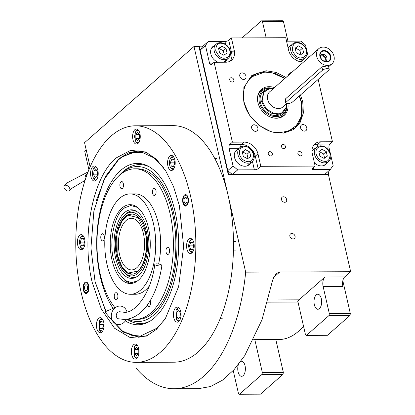 <?xml version="1.0" encoding="UTF-8"?>
<svg xmlns="http://www.w3.org/2000/svg" width="415" height="415" viewBox="0 0 415 415"><rect width="100%" height="100%" fill="white"/><g stroke="black" fill="none" stroke-linecap="round" stroke-linejoin="round"><path stroke-width="0.62" d="M342.821 280.779L350.338 313.584L349.975 315.478L328.976 315.561L306.426 335.382L305.461 334.656L297.851 301.42A7.169 3.642 -90.2 0 1 298.982 299.848L324.935 277.044A7.169 3.642 89.8 0 0 323.119 286.511L342.878 286.428A7.169 3.642 -90.2 0 1 344.699 276.961L350.665 271.716L328.384 174.44L228.338 174.855L198.935 46.485L193.997 46.506L84.556 142.682L90.086 166.83M303.526 326.195A96.062 48.773 89.8 0 1 278.87 339.543L253.674 339.646M262.436 21.564L261.476 20.838L282.47 20.75L283.435 21.476L262.436 21.564L266.155 37.796M283.435 21.476L287.948 41.184M289.867 236.223A3.009 2.371 -131.3 0 1 290.474 233.951A3.009 2.371 -131.3 0 1 293.115 233.775A3.009 2.371 -131.3 0 1 295.055 236.202A3.009 2.371 -131.3 0 1 294.448 238.475A3.009 2.371 -131.3 0 1 291.812 238.651A3.009 2.371 -131.3 0 1 289.867 236.223M281.469 199.548A3.009 2.371 -131.3 0 1 282.076 197.275A3.009 2.371 -131.3 0 1 284.716 197.094A3.009 2.371 -131.3 0 1 286.656 199.527A3.009 2.371 -131.3 0 1 286.049 201.799A3.009 2.371 -131.3 0 1 283.414 201.975A3.009 2.371 -131.3 0 1 281.469 199.548M350.665 271.716L245.675 272.157L193.997 46.506M323.119 286.511L329.339 313.673L350.338 313.584M275.809 339.553L283.346 372.452L262.347 372.54L254.815 339.641M283.346 372.452L282.983 374.346L261.984 374.434L239.434 394.25L238.469 393.524L233.22 370.605M238.386 364.552A7.527 3.823 -90.2 0 0 238.085 371.835A7.527 3.823 -90.2 0 0 241.597 376.301A7.527 3.823 -90.2 0 0 245.047 365.714A7.527 3.823 -90.2 0 0 241.535 361.247A7.527 3.823 -90.2 0 0 240.778 361.398M261.984 374.434L262.347 372.54M136.234 368.328A144.804 73.522 -90.2 0 0 174.082 388.725A144.804 73.522 -90.2 0 0 245.675 272.157M174.082 388.725L198.806 388.622L210.54 386.521L222.45 380.192L234.013 369.744L244.715 355.65L261.995 319.799L272.691 280.011L276.094 273.542L279.746 272.012L273.381 277.609M242.064 37.895L261.476 20.838M297.851 301.42A7.169 3.642 -90.2 0 0 297.581 302.037L267.576 302.162M314.363 304.802A7.527 3.823 -90.2 0 0 317.874 309.268A7.527 3.823 -90.2 0 0 321.324 298.681A7.527 3.823 -90.2 0 0 317.812 294.214A7.527 3.823 -90.2 0 0 314.363 304.802M328.976 315.561L329.339 313.673M349.975 315.478L327.419 335.294L306.426 335.382M282.983 374.346L260.433 394.162L239.434 394.25M92.208 282.392C81.07 236.908 92.519 177.267 116.086 157.98L130.626 150.334L145.686 151.994L156.294 159.168L165.777 170.985L173.626 186.807L179.399 205.767L183.643 246.36L178.663 286.495L165.414 318.455L156.439 329.349L146.454 336.077L130.165 337.587L114.53 328.229L101.364 309.087L92.208 282.392M96.181 201L105.654 176.173L118.773 158.924L128.111 152.933L137.884 150.878L146.874 152.533M147.631 335.533L138.662 337.26L122.752 331.917L108.647 316.37M105.815 311.483L95.165 281.956M136.296 362.362L173.973 362.202A118.28 60.056 -90.2 0 0 228.198 195.833A118.28 60.056 -90.2 0 0 172.982 125.641L135.311 125.797A118.28 60.056 -90.2 0 0 81.086 292.165A118.28 60.056 -90.2 0 0 136.296 362.362A118.28 60.056 -90.2 0 0 190.526 195.994A118.28 60.056 -90.2 0 0 135.311 125.797M83.405 290.127A5.737 2.91 89.8 0 1 86.035 282.06A5.737 2.91 89.8 0 1 88.711 285.463A5.737 2.91 89.8 0 1 86.081 293.53A5.737 2.91 89.8 0 1 83.405 290.127M182.896 202.696A5.737 2.91 89.8 0 1 185.526 194.63A5.737 2.91 89.8 0 1 188.203 198.033A5.737 2.91 89.8 0 1 185.572 206.099A5.737 2.91 89.8 0 1 182.896 202.696M77.73 245.239A7.527 3.823 -90.2 0 0 81.241 249.706A7.527 3.823 -90.2 0 0 84.691 239.118A7.527 3.823 -90.2 0 0 81.179 234.651A7.527 3.823 -90.2 0 0 77.73 245.239M90.906 176.577A7.527 3.823 -90.2 0 0 94.423 181.044A7.527 3.823 -90.2 0 0 97.873 170.456A7.527 3.823 -90.2 0 0 94.355 165.99A7.527 3.823 -90.2 0 0 90.906 176.577M132.956 139.627A7.527 3.823 -90.2 0 0 136.468 144.093A7.527 3.823 -90.2 0 0 139.917 133.506A7.527 3.823 -90.2 0 0 136.405 129.039A7.527 3.823 -90.2 0 0 132.956 139.627M167.899 166A7.527 3.823 -90.2 0 0 171.411 170.466A7.527 3.823 -90.2 0 0 174.865 159.879A7.527 3.823 -90.2 0 0 171.348 155.412A7.527 3.823 -90.2 0 0 167.899 166M186.916 249.036A7.527 3.823 -90.2 0 0 190.428 253.508A7.527 3.823 -90.2 0 0 193.883 242.92A7.527 3.823 -90.2 0 0 190.366 238.454A7.527 3.823 -90.2 0 0 186.916 249.036M173.74 317.703A7.527 3.823 -90.2 0 0 177.252 322.17A7.527 3.823 -90.2 0 0 180.701 311.582A7.527 3.823 -90.2 0 0 177.189 307.116A7.527 3.823 -90.2 0 0 173.74 317.703M131.69 354.649A7.527 3.823 -90.2 0 0 135.207 359.12A7.527 3.823 -90.2 0 0 138.657 348.533A7.527 3.823 -90.2 0 0 135.14 344.066A7.527 3.823 -90.2 0 0 131.69 354.649M96.747 328.275A7.527 3.823 -90.2 0 0 100.259 332.742A7.527 3.823 -90.2 0 0 103.709 322.159A7.527 3.823 -90.2 0 0 100.197 317.688A7.527 3.823 -90.2 0 0 96.747 328.275M138.496 280.125A39.425 20.019 89.8 0 1 130.414 283.528A39.425 20.019 89.8 0 1 110.696 252.336A39.425 20.019 89.8 0 1 121.994 208.081A39.425 20.019 89.8 0 1 130.082 204.673A39.425 20.019 89.8 0 1 149.799 235.87A39.425 20.019 89.8 0 1 138.496 280.125M114.867 307.582A75.271 38.216 -90.2 0 1 97.058 238.511A75.271 38.216 -90.2 0 1 119.437 175.312A75.271 38.216 89.8 0 1 134.875 168.812A75.271 38.216 89.8 0 1 172.516 228.364A75.271 38.216 89.8 0 1 150.935 312.853A75.271 38.216 -90.2 0 1 135.503 319.353A75.271 38.216 -90.2 0 1 129.817 318.538M119.748 198.256A50.179 25.476 89.8 0 1 130.035 193.924A50.179 25.476 89.8 0 1 155.132 233.624A50.179 25.476 89.8 0 1 140.747 289.95A50.179 25.476 -90.2 0 1 130.455 294.282A50.179 25.476 -90.2 0 1 105.363 254.582A50.179 25.476 -90.2 0 1 119.748 198.256M130.035 193.924L134.979 193.904A50.179 25.476 89.8 0 1 158.629 264.033M149.286 286.049A50.179 25.476 89.8 0 1 145.686 289.929A50.179 25.476 -90.2 0 1 135.399 294.261L130.455 294.282M103.34 240.601A3.585 1.821 -90.2 0 0 104.367 236.576A3.585 1.821 -90.2 0 0 102.572 233.738A3.585 1.821 -90.2 0 0 101.841 234.05A3.585 1.821 -90.2 0 0 100.809 238.075A3.585 1.821 -90.2 0 0 102.604 240.907A3.585 1.821 -90.2 0 0 103.34 240.601M116.838 299.542A3.585 1.821 -90.2 0 0 117.865 295.522A3.585 1.821 -90.2 0 0 116.076 292.684A3.585 1.821 -90.2 0 0 115.339 292.995A3.585 1.821 -90.2 0 0 114.312 297.015A3.585 1.821 -90.2 0 0 116.101 299.853A3.585 1.821 -90.2 0 0 116.838 299.542M147.242 305.191A3.585 1.821 -90.2 0 0 148.705 306.612A3.585 1.821 -90.2 0 0 149.436 306.301A3.585 1.821 -90.2 0 0 150.121 300.839M168.537 254.115A3.585 1.821 -90.2 0 0 169.564 250.089A3.585 1.821 -90.2 0 0 167.769 247.257A3.585 1.821 -90.2 0 0 167.038 247.563A3.585 1.821 -90.2 0 0 166.01 251.589A3.585 1.821 -90.2 0 0 167.8 254.421A3.585 1.821 -90.2 0 0 168.537 254.115M155.034 195.169A3.585 1.821 -90.2 0 0 156.061 191.144A3.585 1.821 -90.2 0 0 154.271 188.311A3.585 1.821 -90.2 0 0 153.534 188.618A3.585 1.821 -90.2 0 0 152.507 192.643A3.585 1.821 -90.2 0 0 154.302 195.481A3.585 1.821 -90.2 0 0 155.034 195.169M122.435 188.41A3.585 1.821 -90.2 0 0 123.463 184.39A3.585 1.821 -90.2 0 0 121.673 181.552A3.585 1.821 -90.2 0 0 120.936 181.863A3.585 1.821 -90.2 0 0 119.909 185.884A3.585 1.821 -90.2 0 0 121.704 188.721A3.585 1.821 -90.2 0 0 122.435 188.41M163.909 168.148L153.732 157.762L142.61 152.533L131.534 152.679L121.382 157.518L118.384 159.91L104.051 179.607L93.894 211.043L90.937 247.911L95.04 281.52L105.96 311.421M109.84 317.786L122.103 330.755L123.53 331.761L139.16 337.255M138.377 150.878L122.799 156.502L121.382 157.518M122.103 330.755L131.213 335.232L140.379 336.062L156.932 328.229L164.532 319.789M125.377 320.914A80.702 40.976 89.8 0 0 149.244 321.62A80.702 40.976 89.8 0 0 174.995 211.261A80.702 40.976 -90.2 0 0 148.596 166.431A80.702 40.976 -90.2 0 0 106.531 191.211A80.702 40.976 -90.2 0 0 100.321 276.878A80.702 40.976 89.8 0 0 113.082 308.35M127.836 319.005A77.506 39.352 89.8 0 0 167.779 294.313A77.506 39.352 89.8 0 0 173.517 212.563A77.506 39.352 -90.2 0 0 119.811 174.777L121.605 173.003A79.483 40.359 89.8 0 1 149.639 167.043M150.282 320.997A79.483 40.359 89.8 0 1 126.923 319.161M119.811 174.777A77.506 39.352 -90.2 0 0 118.311 176.349M135.503 319.353L137.972 319.343A75.271 38.216 89.8 0 0 172.479 213.471A75.271 38.216 -90.2 0 0 137.344 168.801L134.875 168.812M96.742 167.613L93.717 168.423L93.193 169.372C92.089 172.505 92.203 175.472 93.536 178.274L96.788 179.399M93.759 178.616L95.751 180.567M95.694 166.457L93.717 168.423M96.015 169.45L94.029 170.793L93.64 174.86L95.237 177.573L97.219 176.23L97.608 172.163L96.015 169.45M94.029 170.793L96.799 170.783M97.603 172.158L97.349 174.85L93.64 174.86M138.786 130.663L137.707 130.253L135.762 131.472L134.47 136.452L135.804 141.665L137.635 142.869L138.838 142.449M135.804 141.665L137.796 143.616M137.739 129.506L135.762 131.472M139.502 134.559L137.697 132.421L135.866 134.429L135.84 138.569L137.645 140.701L139.476 138.693L139.502 134.559M135.84 138.569L139.482 138.553M135.866 134.429L139.383 134.413M101.53 318.155L99.553 320.126L99.377 329.972L102.63 331.103M99.6 330.314L101.592 332.265M102.583 319.311L99.553 320.126M99.398 324.421L100.093 328.332L102.157 329.126L103.527 326.003L102.832 322.087L100.767 321.298L99.398 324.421L103.107 324.406L103.428 326.232M100.093 328.332L102.51 328.327M179.571 308.739L176.546 309.549L176.027 310.498L176.588 319.742L179.622 320.525M178.523 307.582L176.546 309.549M176.588 319.742L178.58 321.692M178.066 318.699L180.048 317.351L180.437 313.289L178.844 310.576L176.863 311.919L176.474 315.981L178.066 318.699M180.437 313.284L180.183 315.976L176.474 315.981M176.863 311.919L179.628 311.909M173.735 157.036L170.705 157.845L170.186 158.795C169.081 161.928 169.196 164.895 170.529 167.696L173.781 168.827M170.752 168.039L172.744 169.989M172.681 155.879L170.705 157.845M174.679 163.728L173.984 159.811L171.919 159.023L170.549 162.146L171.245 166.057L173.309 166.851L174.679 163.728M171.245 166.057L173.662 166.047M170.549 162.146L174.259 162.13L174.58 163.956M83.565 236.275L80.536 237.084L79.244 242.064L80.577 247.278L82.409 248.481L83.612 248.061M82.512 235.118L80.536 237.084M80.577 247.278L82.575 249.228M81.418 238.552L80.344 242.101L81.376 245.722L83.477 245.794L84.546 242.246L83.519 238.625L81.418 238.552M80.344 242.101L84.048 242.085L84.312 243.019M84.281 241.317L84.048 242.085M81.376 245.722L83.498 245.711M137.526 345.69L136.447 345.28L134.501 346.499L134.543 356.693L136.374 357.891L137.578 357.476M136.478 344.533L134.501 346.499M134.543 356.693L136.535 358.643M134.579 353.59L136.385 355.722L138.216 353.72L138.242 349.58L136.431 347.448L134.6 349.456L134.579 353.59L138.216 353.575M134.6 349.456L138.122 349.44M192.752 240.072L191.673 239.668L189.728 240.887L188.431 245.862L189.769 251.08L192.799 251.864M191.699 238.921L189.728 240.887M189.769 251.08L191.761 253.026M192.664 249.591L193.738 246.048L192.705 242.427L190.604 242.355L189.531 245.898L190.563 249.519L192.664 249.591M190.563 249.519L192.69 249.514M189.531 245.898L193.24 245.882L193.504 246.816M193.473 245.115L193.24 245.882M186.19 205.965A5.737 2.91 89.8 0 1 185.816 205.757L184.722 204.984A4.907 2.49 89.8 0 1 183.28 202.359A4.907 2.49 -90.2 0 1 184.685 195.756L185.775 194.972A5.737 2.91 -90.2 0 1 186.143 194.76M184.685 195.756A4.907 2.49 -90.2 0 1 187.819 198.37A4.907 2.49 89.8 0 1 187.388 203.703A4.907 2.49 89.8 0 1 184.722 204.984M184.156 201.586A3.009 1.53 -90.2 0 0 185.562 203.376A3.009 1.53 -90.2 0 0 186.942 199.138A3.009 1.53 -90.2 0 0 185.536 197.353A3.009 1.53 -90.2 0 0 184.156 201.586M85.194 283.186A4.907 2.49 89.8 0 1 88.328 285.8A4.907 2.49 -90.2 0 1 87.897 291.133A4.907 2.49 -90.2 0 1 85.231 292.414A4.907 2.49 -90.2 0 1 83.789 289.789A4.907 2.49 89.8 0 1 85.194 283.186L86.279 282.402A5.737 2.91 89.8 0 1 86.652 282.19M85.231 292.414L86.325 293.187A5.737 2.91 -90.2 0 0 86.699 293.395M87.451 286.568A3.009 1.53 -90.2 0 0 86.045 284.783A3.009 1.53 -90.2 0 0 84.665 289.016A3.009 1.53 -90.2 0 0 86.071 290.806A3.009 1.53 -90.2 0 0 87.451 286.568M137.671 271.125C145.068 265.066 148.663 246.344 145.167 232.063L138.159 217.673L128.136 215.209L122.186 220.739L118.026 230.776L117.793 256.117L122.072 267.042L128.38 273.003L137.671 271.125M131.97 214.005L128.136 215.209M128.38 273.003L132.224 274.17M119.541 254.582A25.808 13.104 -90.2 0 0 131.586 269.9A25.808 13.104 -90.2 0 0 143.419 233.598A25.808 13.104 -90.2 0 0 131.373 218.285A25.808 13.104 -90.2 0 0 119.541 254.582M137.412 207.376L130.798 205.508L124.661 207.822L123.405 208.828C114.208 215.012 108.829 243.04 113.622 259.785L117.995 271.944L124.962 280.416L131.581 282.693L137.806 280.701M124.962 280.416L126.061 281.188A39.425 20.019 -90.2 0 0 131.669 283.445M147.341 230.154A34.284 17.409 -90.2 0 0 136.125 211.105A34.284 17.409 -90.2 0 0 118.254 221.631A34.284 17.409 -90.2 0 0 115.619 258.031A34.284 17.409 89.8 0 0 136.4 277.038A34.284 17.409 89.8 0 0 147.341 230.154M124.152 215.634A31.831 16.159 -90.2 0 0 116.755 257.03A31.831 16.159 89.8 0 0 124.391 272.608A31.831 16.159 89.8 0 0 142.739 267.063A31.831 16.159 89.8 0 0 146.204 231.15A31.831 16.159 -90.2 0 0 124.152 215.634L125.532 214.27A33.35 16.932 89.8 0 1 136.929 211.593M137.199 276.54A33.35 16.932 89.8 0 1 125.781 273.962L124.391 272.608M145.411 231.85A30.108 15.288 -90.2 0 0 131.353 213.984A30.108 15.288 -90.2 0 0 117.554 256.33A30.108 15.288 89.8 0 0 131.607 274.201A30.108 15.288 89.8 0 0 145.411 231.85M300.45 94.999L302.758 101.888L303.375 113.005L300.066 122.69L293.26 129.672L283.839 133.044L271.265 131.866L259.048 125.455L249.322 114.929L243.802 102.137L243.864 87.549L251.921 75.312L266.119 70.752L276.229 72.454L286.013 77.46M243.755 87.964L250.375 77.283L265.569 71.811L275.451 73.465L285.027 78.326M299.454 95.87L301.643 102.474L301.586 116.828L294.858 127.903L283.414 133.096M227.768 170.638L233.074 165.974L229.028 148.29A2.869 1.458 89.8 0 1 229.754 144.503L232.405 142.174L244.139 142.122A12.901 10.168 -131.3 0 1 257.959 153.866L255.303 156.196L258.151 168.64L260.807 166.311L315.156 166.083L312.5 168.412A2.869 1.001 -12.9 0 0 312.173 169.045A2.869 1.001 -12.9 0 0 313.647 169.569L330.319 169.502L325.012 174.165L232.374 174.549L227.768 170.638L200.17 50.127L202.977 46.179L208.283 41.516L205.477 45.463L200.17 50.127M232.374 174.549L237.681 169.885L254.359 169.818A2.869 1.001 -12.9 0 0 258.151 168.64M233.074 165.974L237.681 169.885M232.405 142.174L214.104 62.271L211.453 64.6A2.869 1.458 89.8 0 1 210.867 64.849A2.869 1.458 89.8 0 1 209.523 63.147L205.477 45.463M208.283 41.516L224.956 41.448A2.869 1.001 167.1 0 0 228.753 40.271L231.601 52.715A12.901 10.168 -131.3 0 1 230.201 61.14M303.728 61.892L302.421 61.897A12.901 10.168 -131.3 0 1 288.601 50.158L285.753 37.713L231.404 37.941L228.753 40.271M286.547 41.189L300.917 41.132L305.523 45.043L306.664 50.033M318.175 79.421L332.457 141.754L329.8 144.088A2.869 1.458 -90.2 0 0 329.074 147.87L330.366 153.514M330.734 155.117L333.126 165.554L330.319 169.502M307.033 51.636L308.433 57.758M268.272 153.825A2.365 1.862 48.7 0 0 269.797 155.729A2.365 1.862 48.7 0 0 271.872 155.589A2.365 1.862 48.7 0 0 272.344 153.804A2.365 1.862 48.7 0 0 270.819 151.895A2.365 1.862 48.7 0 0 268.749 152.035A2.365 1.862 48.7 0 0 268.272 153.825M297.913 153.7A2.365 1.862 48.7 0 0 299.438 155.604A2.365 1.862 48.7 0 0 301.513 155.469A2.365 1.862 48.7 0 0 301.99 153.68A2.365 1.862 48.7 0 0 300.465 151.776A2.365 1.862 48.7 0 0 298.39 151.911A2.365 1.862 48.7 0 0 297.913 153.7M314.414 162.856A9.68 7.626 48.7 0 0 325.827 164.361A9.68 7.626 48.7 0 0 327.134 162.732M314.835 148.731A9.68 7.626 48.7 0 0 313.05 149.82A9.68 7.626 48.7 0 0 311.981 151.055M315.156 166.083L312.303 153.638A12.901 10.168 -131.3 0 1 314.902 143.901A12.901 10.168 -131.3 0 1 320.722 141.806L318.066 144.135L329.8 144.088M229.77 79.903A2.365 1.862 48.7 0 0 231.3 81.812A2.365 1.862 48.7 0 0 233.37 81.672A2.365 1.862 48.7 0 0 233.847 79.888A2.365 1.862 48.7 0 0 232.322 77.978A2.365 1.862 48.7 0 0 230.247 78.119A2.365 1.862 48.7 0 0 229.77 79.903M281.443 146.557A2.365 1.862 48.7 0 0 282.968 148.466A2.365 1.862 48.7 0 0 285.043 148.326A2.365 1.862 48.7 0 0 285.52 146.537A2.365 1.862 48.7 0 0 283.99 144.633A2.365 1.862 48.7 0 0 281.92 144.773A2.365 1.862 48.7 0 0 281.443 146.557M332.457 141.754L320.722 141.806M231.404 37.941L234.257 50.386A12.901 10.168 -131.3 0 1 231.658 60.123A12.901 10.168 -131.3 0 1 225.838 62.219L214.104 62.271M260.807 166.311L257.959 153.866M291.408 72.718A3.585 2.822 48.7 0 0 289.431 73.284A3.585 2.822 48.7 0 0 288.617 75.172M239.797 76.194A3.585 2.822 48.7 0 0 242.111 79.083A3.585 2.822 48.7 0 0 245.249 78.871A3.585 2.822 48.7 0 0 245.971 76.168A3.585 2.822 48.7 0 0 243.662 73.273A3.585 2.822 48.7 0 0 240.518 73.486A3.585 2.822 48.7 0 0 239.797 76.194M251.677 128.059A3.585 2.822 48.7 0 0 253.99 130.953A3.585 2.822 48.7 0 0 257.129 130.741A3.585 2.822 48.7 0 0 257.85 128.033A3.585 2.822 48.7 0 0 255.541 125.143A3.585 2.822 48.7 0 0 252.398 125.356A3.585 2.822 48.7 0 0 251.677 128.059M300.585 127.856A3.585 2.822 48.7 0 0 302.898 130.746A3.585 2.822 48.7 0 0 306.042 130.538A3.585 2.822 48.7 0 0 306.763 127.83A3.585 2.822 48.7 0 0 304.449 124.941A3.585 2.822 48.7 0 0 301.311 125.154A3.585 2.822 48.7 0 0 300.585 127.856M238.251 149.052A9.68 7.626 48.7 0 0 236.472 150.142A9.68 7.626 48.7 0 0 234.522 157.446A9.68 7.626 48.7 0 0 240.767 165.248A9.68 7.626 48.7 0 0 249.249 164.677A9.68 7.626 48.7 0 0 250.556 163.054M214.55 45.572A9.68 7.626 48.7 0 0 212.771 46.656A9.68 7.626 48.7 0 0 210.82 53.96A9.68 7.626 48.7 0 0 218.223 62.25M223.908 62.229A9.68 7.626 48.7 0 0 225.547 61.197A9.68 7.626 48.7 0 0 226.855 59.573M300.766 61.778A9.68 7.626 48.7 0 0 302.13 60.875A9.68 7.626 48.7 0 0 303.438 59.252M291.133 45.251A9.68 7.626 48.7 0 0 289.354 46.34A9.68 7.626 48.7 0 0 288.083 47.891M225.2 61.026A9.68 7.626 -131.3 0 1 224.65 61.851M212.895 47.03A9.68 7.626 48.7 0 0 212.008 47.466M301.778 60.709A9.68 7.626 -131.3 0 1 301.233 61.529M289.473 46.708A9.68 7.626 48.7 0 0 288.591 47.144M248.896 164.511A9.68 7.626 -131.3 0 1 248.352 165.331M236.597 150.51A9.68 7.626 48.7 0 0 235.71 150.946M325.479 164.19A9.68 7.626 -131.3 0 1 324.935 165.009M313.175 150.189A9.68 7.626 48.7 0 0 312.293 150.624M284.83 78.497L272.52 72.962L284.83 78.497L272.52 72.962L265.854 72.194C251.428 70.903 239.554 87.607 244.253 102.567C246.406 117.538 265.906 134.112 279.71 132.701L288.809 130.938L296.575 125.382L301.202 116.625L301.99 106.499L301.311 102.329L299.251 96.052M272.505 72.957L272.053 72.853A33.693 26.544 48.7 0 0 265.268 72.075A33.693 26.544 48.7 0 0 250.229 77.418A33.693 26.544 48.7 0 1 265.268 72.075A33.693 26.544 48.7 0 0 250.229 77.418M294.707 128.033A33.693 26.544 48.7 0 0 302.037 106.977A33.693 26.544 48.7 0 1 294.707 128.033A33.693 26.544 48.7 0 0 302.037 106.977L301.995 106.515M287.886 103.594A17.264 13.602 48.7 0 1 276.395 118.218A17.264 13.602 -131.3 0 1 275.835 118.213A17.264 13.602 -131.3 0 0 276.395 118.218A17.264 13.602 48.7 0 0 287.886 103.594A17.264 13.602 48.7 0 1 276.395 118.218A17.264 13.602 -131.3 0 1 275.835 118.213A17.264 13.602 -131.3 0 1 257.544 97.395A17.264 13.602 -131.3 0 1 269.169 86.678A17.264 13.602 48.7 0 1 274.471 87.607A17.264 13.602 48.7 0 0 269.169 86.678A17.264 13.602 -131.3 0 0 257.544 97.395A17.264 13.602 -131.3 0 1 269.169 86.678A17.264 13.602 48.7 0 1 274.471 87.607M257.513 97.784A16.605 13.083 -131.3 0 1 268.655 87.85A16.605 13.083 -131.3 0 0 257.513 97.784A16.605 13.083 -131.3 0 1 268.655 87.85A16.605 13.083 -131.3 0 1 272.354 88.317A16.605 13.083 -131.3 0 0 268.655 87.85A16.605 13.083 -131.3 0 1 272.354 88.317M286.739 104.684A16.605 13.083 -131.3 0 1 275.607 118.192A16.605 13.083 -131.3 0 0 286.739 104.684A16.605 13.083 -131.3 0 1 275.607 118.192A16.605 13.083 -131.3 0 1 275.446 118.192A16.605 13.083 -131.3 0 0 275.607 118.192A16.605 13.083 -131.3 0 1 275.446 118.192M270.699 88.296A15.542 12.243 48.7 0 0 269.532 88.25A15.542 12.243 -131.3 0 0 259.391 102.505A15.542 12.243 -131.3 0 0 276.032 116.646A15.542 12.243 48.7 0 0 286.547 106.333A15.542 12.243 48.7 0 1 276.032 116.646A15.542 12.243 -131.3 0 1 259.391 102.505A15.542 12.243 -131.3 0 1 269.532 88.25A15.542 12.243 48.7 0 1 270.699 88.296A15.542 12.243 48.7 0 0 269.532 88.25A15.542 12.243 -131.3 0 0 259.391 102.505A15.542 12.243 -131.3 0 0 276.032 116.646A15.542 12.243 48.7 0 0 286.547 106.333M273.49 88.468L269.517 88.426L264.48 90.662L263.318 91.679A14.338 11.293 -131.3 0 0 261.875 106.38A14.338 11.293 -131.3 0 0 275.783 115.546A14.338 11.293 48.7 0 0 282.247 113.217A14.338 11.293 48.7 0 1 275.783 115.546A14.338 11.293 -131.3 0 1 261.875 106.38A14.338 11.293 -131.3 0 1 263.318 91.679A14.338 11.293 -131.3 0 0 261.875 106.38A14.338 11.293 -131.3 0 0 275.783 115.546A14.338 11.293 48.7 0 0 282.247 113.217L283.409 112.2L286.267 107.49L286.739 103.543L282.885 106.93A10.038 7.906 48.7 0 1 274.092 107.521A10.038 7.906 48.7 0 1 267.613 99.429A10.038 7.906 48.7 0 1 269.636 91.855L318.72 48.716A10.038 7.906 48.7 0 0 316.702 56.295A10.038 7.906 48.7 0 0 323.176 64.387A10.038 7.906 48.7 0 0 331.974 63.796A10.038 7.906 48.7 0 0 333.992 56.222A10.038 7.906 48.7 0 0 327.518 48.124A10.038 7.906 48.7 0 0 318.72 48.716M272.52 72.962L265.854 72.194C251.428 70.903 239.554 87.607 244.253 102.567C246.406 117.538 265.906 134.112 279.71 132.701L288.809 130.938L296.575 125.382L301.202 116.625L301.99 106.499L301.311 102.329L301.99 106.499L301.202 116.625L296.575 125.382L288.809 130.938L279.71 132.701C265.906 134.112 246.406 117.538 244.253 102.567C239.554 87.607 251.428 70.903 265.854 72.194L272.52 72.962M272.053 72.853A33.693 26.544 48.7 0 0 265.268 72.075A33.693 26.544 48.7 0 1 272.053 72.853M275.835 118.213A17.264 13.602 -131.3 0 1 257.544 97.395A17.264 13.602 -131.3 0 0 275.835 118.213M328.099 171.447L328.716 174.15L228.67 174.565L199.267 46.195L202.977 46.179M328.716 174.15L328.384 174.44M199.267 46.195L198.935 46.485M228.67 174.565L228.338 174.855M239.465 154.235C240.949 158.732 243.864 161.212 248.217 161.668C251.646 162.078 253.42 159.583 253.549 154.173C250.945 148.778 248.03 146.298 244.798 146.739C240.659 147.232 238.884 149.727 239.465 154.235M237.951 154.702A9.317 7.34 48.7 0 0 247.926 163.183A9.317 7.34 48.7 0 0 252.128 161.668A9.317 7.34 48.7 0 0 253.067 152.113A9.317 7.34 48.7 0 0 244.025 146.158A9.317 7.34 48.7 0 0 239.823 147.667A9.317 7.34 48.7 0 0 237.951 154.702M249.695 151.921L245.467 149.665L242.282 151.952L243.32 156.486L247.548 158.743L250.733 156.455L249.695 151.921L247.039 154.25L242.817 151.999L242.365 152.321M245.467 149.665L242.817 151.999M247.994 158.421L247.039 154.25M316.048 153.913C317.527 158.416 320.442 160.89 324.8 161.352C328.224 161.762 330.003 159.261 330.127 153.856C327.528 148.456 324.608 145.976 321.376 146.417C317.242 146.91 315.462 149.41 316.048 153.913M314.529 154.385A9.317 7.34 48.7 0 0 324.509 162.862A9.317 7.34 48.7 0 0 328.711 161.352A9.317 7.34 48.7 0 0 329.65 151.797A9.317 7.34 48.7 0 0 320.608 145.836A9.317 7.34 48.7 0 0 316.406 147.351A9.317 7.34 48.7 0 0 314.529 154.385M326.273 151.6L322.05 149.348L318.865 151.631L319.903 156.17L324.125 158.421L327.316 156.139L326.273 151.6L323.622 153.929L319.394 151.677L318.948 151.999M322.05 149.348L319.394 151.677M324.577 158.099L323.622 153.929M306.431 50.371C304.947 45.873 302.032 43.393 297.68 42.937C294.251 42.527 292.476 45.022 292.347 50.433C294.951 55.828 297.866 58.308 301.098 57.867C305.238 57.374 307.012 54.879 306.431 50.371M306.887 50.832A9.317 7.34 48.7 0 0 296.907 42.356A9.317 7.34 48.7 0 0 292.705 43.866A9.317 7.34 48.7 0 0 291.766 53.421A9.317 7.34 48.7 0 0 300.808 59.381A9.317 7.34 48.7 0 0 305.009 57.867A9.317 7.34 48.7 0 0 306.887 50.832M296.201 52.684L300.429 54.941L303.614 52.653L302.571 48.119L298.349 45.863L295.164 48.15L296.201 52.684M298.349 45.863L295.247 48.519M302.571 48.119L299.921 50.448L295.698 48.197M300.875 54.619L299.921 50.448M229.848 50.692C228.369 46.19 225.454 43.715 221.096 43.253C217.673 42.844 215.893 45.344 215.769 50.749C218.368 56.15 221.288 58.629 224.52 58.188C228.655 57.695 230.434 55.195 229.848 50.692M230.304 51.154A9.317 7.34 48.7 0 0 220.329 42.672A9.317 7.34 48.7 0 0 216.127 44.187A9.317 7.34 48.7 0 0 215.188 53.742A9.317 7.34 48.7 0 0 224.23 59.703A9.317 7.34 48.7 0 0 228.426 58.188A9.317 7.34 48.7 0 0 230.304 51.154M219.623 53.006L223.846 55.257L227.031 52.975L225.993 48.436L221.771 46.184L218.581 48.467L219.623 53.006M221.771 46.184L218.669 48.835M225.993 48.436L223.343 50.77L219.115 48.514M224.297 54.936L223.343 50.77M86.279 150.209L84.759 151.542L86.144 149.602M87.326 173.678L85.428 175.343L85.936 177.563M84.759 151.542L88.81 169.227A2.869 1.458 89.8 0 1 88.888 169.673M87.518 163.583A9.317 7.34 -131.3 0 1 87.295 162.784A9.317 7.34 -131.3 0 1 87.15 161.98M269.932 88.374L263.255 92.628L262.15 101.187L266.544 109.104L274.222 113.632L281.925 112.849L286.376 107.086M264.48 90.662L261.59 101.478L264.92 108.242L270.845 113.041L277.661 114.504L283.409 112.195M329.22 69.284L328.524 66.244L326.781 66.011L321.9 66.872L285.421 98.931L285.053 99.901L285.753 102.941A3.585 1.25 -12.9 0 1 286.158 102.157L322.637 70.099A3.585 1.25 -12.9 0 1 327.383 68.631A3.585 1.25 -12.9 0 1 329.22 69.284A3.585 1.25 -12.9 0 1 328.815 70.073L292.331 102.132A3.585 1.25 -12.9 0 1 288.529 103.537A3.585 1.25 -12.9 0 1 285.753 102.941M320.318 56.798A3.009 2.371 48.7 0 1 320.707 56.326A3.009 2.371 48.7 0 1 323.347 56.15A3.009 2.371 48.7 0 1 325.287 58.577A3.009 2.371 -131.3 0 1 324.68 60.849A3.009 2.371 -131.3 0 1 324.162 61.176M320.691 55.392A3.797 2.993 48.7 0 1 325.967 58.572A3.797 2.993 -131.3 0 1 325.604 60.984M324.359 61.259A3.797 2.993 -131.3 0 0 326.112 60.642A3.797 2.993 -131.3 0 0 326.88 57.773A3.797 2.993 48.7 0 0 324.426 54.707A3.797 2.993 48.7 0 0 321.096 54.936A3.797 2.993 48.7 0 0 320.261 56.59M330.216 56.352A5.805 4.575 48.7 0 0 324.348 51.081A5.805 4.575 48.7 0 0 320.089 55.662A5.805 4.575 48.7 0 0 320.209 56.393A5.805 4.575 -131.3 0 0 325.261 61.545A5.805 4.575 -131.3 0 0 330.216 56.352M330.781 56.233A6.308 4.97 48.7 0 0 324.027 50.495A6.308 4.97 48.7 0 0 319.913 56.279A6.308 4.97 48.7 0 0 326.667 62.022A6.308 4.97 48.7 0 0 330.781 56.233M64.418 185.588A3.585 2.205 -136.4 0 0 64.335 185.671A3.585 2.205 -136.4 0 0 65.337 189.671A3.585 2.205 -136.4 0 0 69.435 190.703A3.585 2.205 -136.4 0 0 69.523 190.62A3.585 2.205 -136.4 0 0 68.517 186.62A3.585 2.205 -136.4 0 0 64.418 185.588M160.097 265.937A3.585 0.903 8.6 0 0 161.897 265.434A3.585 0.903 8.6 0 0 160.2 264.381A3.585 0.903 8.6 0 0 156.611 263.862A3.585 0.903 8.6 0 0 154.811 264.365A3.585 0.903 8.6 0 0 156.507 265.418A3.585 0.903 8.6 0 0 160.097 265.937M154.811 264.365C151.024 294.468 134.107 314.082 123.737 312.23L120.163 311.815A3.585 3.066 103.3 0 0 119.541 311.748A3.585 3.066 103.3 0 0 116.288 314.959A3.585 3.066 103.3 0 0 118.514 318.793L123.769 319.4C142.381 319.425 157.456 295.962 161.897 265.434M126.995 311.862A9.317 7.968 103.3 0 0 119.873 306.052A9.317 7.968 103.3 0 0 116.989 306.669A9.317 7.968 103.3 0 0 113.373 321.978A9.317 7.968 103.3 0 0 118.804 324.561A9.317 7.968 103.3 0 0 126.362 319.239M344.699 276.961L324.935 277.044M298.982 299.848L268.168 299.978M311.987 150.432L315.493 148.15M313.647 169.569L313.232 167.769M326.33 147.88L329.074 147.87M252.424 161.388L254.359 169.818M254.239 156.813A2.869 1.001 167.1 0 0 255.303 156.196A12.901 10.168 -131.3 0 0 241.489 144.456L229.754 144.503M229.028 148.29L239.17 148.248M240.633 147.076A2.869 1.458 89.8 0 1 241.489 144.456L244.139 142.122M213.123 63.132L209.523 63.147M227.513 58.992L224.712 62.224M224.956 41.448L225.641 44.426M230.538 53.328A2.869 1.001 167.1 0 0 231.601 52.715L234.257 50.386M317.21 146.754A2.869 1.458 89.8 0 1 318.066 144.135A12.901 10.168 -131.3 0 0 313.704 145.214M328.073 66.846L327.886 66.032M286.158 102.157L285.421 98.931M322.637 70.099L321.9 66.872M222.321 318.756L220.215 318.762M216.448 158.452L214.731 158.457M235.502 250.089L233.469 250.1M235.466 241.489L233.515 241.499M124.661 207.822L125.75 207.038M247.47 165.767L252.128 161.668M235.165 151.766L239.823 147.667M324.048 165.445L328.711 161.352M311.987 151.231L316.406 147.351M288.093 47.922L292.705 43.866M300.59 61.752L305.009 57.867M211.463 48.285L216.127 44.187M223.83 62.229L228.426 58.188M331.974 63.796L328.633 66.727M64.335 185.671L67.391 182.735L87.975 171.971M84.992 180.421L72.122 188.12L69.523 190.62M116.989 306.669L104.871 311.888L113.373 321.978"/></g></svg>
